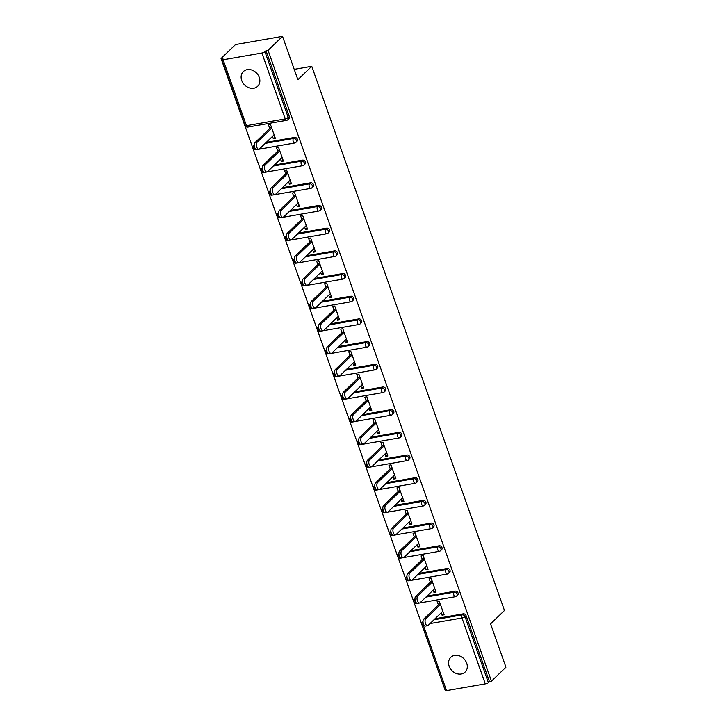 <?xml version="1.0" encoding="UTF-8"?>
<svg xmlns="http://www.w3.org/2000/svg" width="727" height="727" viewBox="0 0 727 727"><rect width="100%" height="100%" fill="white"/><g stroke="black" fill="none" stroke-linecap="round" stroke-linejoin="round"><path stroke-width="1.09" d="M241.727 80.47A10.278 8.433 -134 0 0 257.631 86.331A10.278 8.433 -134 0 0 259.266 77.407A10.278 8.433 -134 0 0 243.354 71.546A10.278 8.433 -134 0 0 241.727 80.47M449.168 666.259A10.278 8.433 -134 0 0 465.071 672.121A10.278 8.433 -134 0 0 466.707 663.197A10.278 8.433 -134 0 0 450.795 657.335A10.278 8.433 -134 0 0 449.168 666.259M221.063 58.514L223.116 58.16L222.062 59.178A2.408 0.672 -19.5 0 0 221.844 59.623A2.408 0.672 -19.5 0 0 223.125 59.778L261.902 53.016A2.408 0.672 -19.5 0 0 264.946 51.699L266 50.681L268.063 50.317L282.53 36.35L235.539 44.547L221.063 58.514L444.833 689.323M282.53 36.35L297.879 79.688L311.756 66.293L294.217 69.347M311.756 66.293L504.465 610.489L490.589 623.884L505.937 667.222L491.461 681.19L489.407 681.553L466.08 615.669L465.026 616.696L488.353 682.571L489.407 681.553M488.353 682.571A2.408 0.672 160.5 0 1 485.309 683.889L446.532 690.65A2.408 0.672 160.5 0 1 445.251 690.496L421.924 624.62A2.408 0.672 160.5 0 0 423.205 624.775L446.532 690.65M268.063 50.317L491.461 681.19M438.408 604.9L437.145 601.338L439.199 600.984L444.097 614.797L442.034 615.151L443.661 613.588M441.207 612.806L442.034 615.151M266 50.681L289.337 116.556A2.408 1.972 46 0 1 288.955 118.646L287.892 119.673A2.408 1.972 46 0 0 288.274 117.583L289.337 116.556M435.019 618.768L463.253 613.852A2.408 1.972 46 0 1 466.08 615.669M266.309 142.347L294.544 137.421A2.408 1.972 46 0 1 296.989 141.338L295.925 142.356A2.408 1.972 46 0 0 296.307 140.266A2.408 1.972 -134 0 0 293.481 138.439L294.544 137.421M274.343 165.029L302.577 160.113A2.408 1.972 46 0 1 305.022 164.02L303.959 165.047A2.408 1.972 46 0 0 304.34 162.957A2.408 1.972 -134 0 0 301.514 161.13L302.577 160.113M282.376 187.72L310.611 182.795A2.408 1.972 46 0 1 313.055 186.712L311.992 187.73A2.408 1.972 46 0 0 312.374 185.639A2.408 1.972 -134 0 0 309.548 183.813L310.611 182.795M290.409 210.403L318.644 205.487A2.408 1.972 46 0 1 321.089 209.394L320.025 210.421A2.408 1.972 46 0 0 320.416 208.331A2.408 1.972 -134 0 0 317.581 206.504L318.644 205.487M298.452 233.094L326.677 228.169A2.408 1.972 46 0 1 329.122 232.086L328.068 233.103A2.408 1.972 46 0 0 328.45 231.013A2.408 1.972 -134 0 0 325.614 229.187L326.677 228.169M306.485 255.777L334.711 250.86A2.408 1.972 46 0 1 337.155 254.768L336.101 255.795A2.408 1.972 46 0 0 336.483 253.705A2.408 1.972 -134 0 0 333.648 251.878L334.711 250.86M314.518 278.468L342.744 273.543A2.408 1.972 46 0 1 345.189 277.46L344.135 278.477A2.408 1.972 46 0 0 344.516 276.387A2.408 1.972 -134 0 0 341.69 274.561L342.744 273.543M322.552 301.151L350.777 296.234A2.408 1.972 46 0 1 353.222 300.142L352.168 301.169A2.408 1.972 46 0 0 352.55 299.079A2.408 1.972 -134 0 0 349.723 297.252L350.777 296.234M330.585 323.842L358.811 318.917A2.408 1.972 46 0 1 361.255 322.833L360.201 323.851A2.408 1.972 46 0 0 360.583 321.761A2.408 1.972 -134 0 0 357.757 319.935L358.811 318.917M338.618 346.525L366.844 341.608A2.408 1.972 46 0 1 369.289 345.516L368.235 346.543A2.408 1.972 46 0 0 368.616 344.453A2.408 1.972 -134 0 0 365.79 342.626L366.844 341.608M346.652 369.216L374.878 364.291A2.408 1.972 46 0 1 377.322 368.207L376.268 369.225A2.408 1.972 46 0 0 376.65 367.135A2.408 1.972 -134 0 0 373.823 365.308L374.878 364.291M354.685 391.898L382.911 386.982A2.408 1.972 46 0 1 385.355 390.89L384.301 391.917A2.408 1.972 46 0 0 384.683 389.826A2.408 1.972 -134 0 0 381.857 388L382.911 386.982M362.718 414.59L390.944 409.664A2.408 1.972 46 0 1 393.389 413.581L392.335 414.599A2.408 1.972 46 0 0 392.716 412.509A2.408 1.972 -134 0 0 389.89 410.682L390.944 409.664M370.752 437.272L398.978 432.356A2.408 1.972 46 0 1 401.422 436.264L400.368 437.29A2.408 1.972 46 0 0 400.75 435.2A2.408 1.972 -134 0 0 397.923 433.374L398.978 432.356M378.785 459.964L407.011 455.038A2.408 1.972 46 0 1 409.455 458.955L408.401 459.973A2.408 1.972 46 0 0 408.783 457.883A2.408 1.972 -134 0 0 405.957 456.056L407.011 455.038M386.819 482.646L415.044 477.73A2.408 1.972 46 0 1 417.498 481.637L416.435 482.664A2.408 1.972 46 0 0 416.816 480.574A2.408 1.972 -134 0 0 413.99 478.748L415.044 477.73M394.852 505.338L423.078 500.412A2.408 1.972 46 0 1 425.531 504.329L424.468 505.347A2.408 1.972 46 0 0 424.85 503.257A2.408 1.972 -134 0 0 422.023 501.43L423.078 500.412M402.885 528.02L431.12 523.104A2.408 1.972 46 0 1 433.565 527.011L432.501 528.038A2.408 1.972 46 0 0 432.883 525.948A2.408 1.972 -134 0 0 430.057 524.122L431.12 523.104M410.919 550.712L439.153 545.786A2.408 1.972 46 0 1 441.598 549.703L440.535 550.721A2.408 1.972 46 0 0 440.916 548.631A2.408 1.972 -134 0 0 438.09 546.804L439.153 545.786M418.952 573.394L447.187 568.478A2.408 1.972 46 0 1 449.631 572.385L448.568 573.412A2.408 1.972 46 0 0 448.95 571.322A2.408 1.972 -134 0 0 446.124 569.495L447.187 568.478M426.985 596.085L455.22 591.16A2.408 1.972 46 0 1 457.665 595.077L456.601 596.095A2.408 1.972 46 0 0 456.992 594.004A2.408 1.972 -134 0 0 454.157 592.178L455.22 591.16M433.174 590.115L434.001 592.469L436.064 592.105L431.166 578.292L429.112 578.656L430.375 582.218M425.141 567.433L425.967 569.777L428.03 569.423L423.132 555.61L421.078 555.964L422.342 559.526M417.107 544.741L417.934 547.095L419.988 546.731L415.099 532.918L413.045 533.282L414.308 536.844M409.074 522.059L409.901 524.403L411.955 524.049L407.065 510.236L405.012 510.59L406.275 514.153M401.04 499.367L401.867 501.721L403.921 501.357L399.032 487.544L396.978 487.908L398.242 491.47M393.007 476.685L393.834 479.029L395.888 478.675L390.999 464.862L388.945 465.216L390.208 468.779M384.965 453.993L385.801 456.347L387.854 455.983L382.965 442.17L380.912 442.534L382.175 446.096M376.931 431.311L377.767 433.655L379.821 433.301L374.932 419.488L372.878 419.842L374.141 423.405M368.898 408.619L369.734 410.973L371.788 410.61L366.899 396.797L364.845 397.16L366.099 400.722M360.865 385.937L361.701 388.282L363.754 387.927L358.865 374.114L356.812 374.469L358.066 378.031M352.831 363.246L353.667 365.599L355.721 365.236L350.832 351.423L348.769 351.786L350.032 355.349M344.798 340.563L345.634 342.908L347.688 342.553L342.799 328.74L340.736 329.095L341.999 332.657M336.765 317.872L337.601 320.225L339.654 319.862L334.765 306.049L332.702 306.412L333.966 309.975M328.731 295.189L329.567 297.534L331.621 297.179L326.723 283.366L324.669 283.721L325.932 287.283M320.698 272.498L321.534 274.851L323.588 274.488L318.69 260.675L316.636 261.038L317.899 264.601M312.665 249.815L313.501 252.16L315.554 251.806L310.656 237.993L308.602 238.347L309.866 241.909M304.631 227.124L305.467 229.478L307.521 229.114L302.623 215.301L300.569 215.665L301.832 219.227M296.598 204.441L297.425 206.786L299.488 206.432L294.589 192.619L292.536 192.973L293.799 196.535M288.564 181.75L289.391 184.104L291.454 183.74L286.556 169.927L284.502 170.291L285.766 173.853M280.531 159.068L281.358 161.412L283.412 161.058L278.523 147.245L276.469 147.599L277.732 151.161M272.498 136.376L273.325 138.73L275.379 138.366L270.489 124.553L268.436 124.917L269.699 128.479M434.001 592.469L435.627 590.897M425.967 569.777L427.594 568.214M417.934 547.095L419.561 545.523M409.901 524.403L411.527 522.84M401.867 501.721L403.494 500.149M393.834 479.029L395.461 477.466M385.801 456.347L387.427 454.775M377.767 433.655L379.394 432.092M369.734 410.973L371.361 409.401M361.701 388.282L363.327 386.719M353.667 365.599L355.294 364.027M345.634 342.908L347.261 341.345M337.601 320.225L339.227 318.653M329.567 297.534L331.194 295.971M321.534 274.851L323.161 273.279M313.501 252.16L315.127 250.597M305.467 229.478L307.085 227.905M297.425 206.786L299.051 205.223M289.391 184.104L291.018 182.532M281.358 161.412L282.985 159.849M273.325 138.73L274.951 137.158M427.612 625.693L425.559 626.047A3.69 1.845 -99.9 0 1 423.232 623.312A3.69 1.845 -99.9 0 1 423.741 619.068L425.795 618.704A3.69 1.845 80.1 0 0 425.286 622.957A3.69 1.845 80.1 0 0 427.612 625.693A3.69 1.845 80.1 0 0 428.167 625.393L442.834 611.234M425.795 618.704L440.462 604.546M423.741 619.068L440.035 603.328M419.579 603.001L417.525 603.365A3.69 1.845 -99.9 0 1 415.199 600.629A3.69 1.845 -99.9 0 1 415.708 596.376L417.761 596.022A3.69 1.845 80.1 0 0 417.253 600.266A3.69 1.845 80.1 0 0 419.579 603.001A3.69 1.845 80.1 0 0 420.124 602.71L434.801 588.543M417.761 596.022L432.429 581.854M415.708 596.376L432.002 580.646M411.546 580.319L409.492 580.673A3.69 1.845 -99.9 0 1 407.165 577.938A3.69 1.845 -99.9 0 1 407.674 573.694L409.728 573.33A3.69 1.845 80.1 0 0 409.219 577.583A3.69 1.845 80.1 0 0 411.546 580.319A3.69 1.845 80.1 0 0 412.091 580.019L426.767 565.86M409.728 573.33L424.395 559.172M407.674 573.694L423.968 557.954M403.512 557.627L401.458 557.991A3.69 1.845 -99.9 0 1 399.132 555.255A3.69 1.845 -99.9 0 1 399.641 551.002L401.695 550.648A3.69 1.845 80.1 0 0 401.186 554.892A3.69 1.845 80.1 0 0 403.512 557.627A3.69 1.845 80.1 0 0 404.058 557.336L418.734 543.169M401.695 550.648L416.362 536.481M399.641 551.002L415.935 535.272M395.479 534.945L393.425 535.299A3.69 1.845 -99.9 0 1 391.099 532.564A3.69 1.845 -99.9 0 1 391.599 528.32L393.661 527.956A3.69 1.845 80.1 0 0 393.153 532.209A3.69 1.845 80.1 0 0 395.479 534.945A3.69 1.845 80.1 0 0 396.024 534.645L410.7 520.487M393.661 527.956L408.329 513.798M391.599 528.32L407.902 512.58M387.446 512.253L385.392 512.617A3.69 1.845 -99.9 0 1 383.065 509.881A3.69 1.845 -99.9 0 1 383.565 505.628L385.628 505.274A3.69 1.845 80.1 0 0 385.119 509.518A3.69 1.845 80.1 0 0 387.446 512.253A3.69 1.845 80.1 0 0 387.991 511.962L402.667 497.795M385.628 505.274L400.295 491.107M383.565 505.628L399.868 489.898M379.412 489.571L377.358 489.925A3.69 1.845 -99.9 0 1 375.032 487.19A3.69 1.845 -99.9 0 1 375.532 482.946L377.595 482.583A3.69 1.845 80.1 0 0 377.086 486.836A3.69 1.845 80.1 0 0 379.412 489.571A3.69 1.845 80.1 0 0 379.957 489.271L394.625 475.113M377.595 482.583L392.262 468.424M375.532 482.946L391.835 467.207M371.379 466.879L369.316 467.243A3.69 1.845 -99.9 0 1 366.99 464.508A3.69 1.845 -99.9 0 1 367.498 460.255L369.552 459.9A3.69 1.845 80.1 0 0 369.052 464.144A3.69 1.845 80.1 0 0 371.379 466.879A3.69 1.845 80.1 0 0 371.924 466.589L386.591 452.421M369.552 459.9L384.229 445.733M367.498 460.255L383.801 444.524M363.346 444.197L361.283 444.551A3.69 1.845 -99.9 0 1 358.956 441.816A3.69 1.845 -99.9 0 1 359.465 437.572L361.519 437.209A3.69 1.845 80.1 0 0 361.019 441.462A3.69 1.845 80.1 0 0 363.346 444.197A3.69 1.845 80.1 0 0 363.891 443.897L378.558 429.739M361.519 437.209L376.195 423.05M359.465 437.572L375.759 421.833M355.312 421.506L353.249 421.869A3.69 1.845 -99.9 0 1 350.923 419.134A3.69 1.845 -99.9 0 1 351.432 414.881L353.486 414.526A3.69 1.845 80.1 0 0 352.977 418.77A3.69 1.845 80.1 0 0 355.312 421.506A3.69 1.845 80.1 0 0 355.857 421.215L370.525 407.047M353.486 414.526L368.162 400.359M351.432 414.881L367.726 399.15M347.27 398.823L345.216 399.178A3.69 1.845 -99.9 0 1 342.89 396.442A3.69 1.845 -99.9 0 1 343.398 392.198L345.452 391.835A3.69 1.845 80.1 0 0 344.943 396.088A3.69 1.845 80.1 0 0 347.27 398.823A3.69 1.845 80.1 0 0 347.824 398.523L362.491 384.365M345.452 391.835L360.129 377.676M343.398 392.198L359.692 376.459M339.236 376.132L337.183 376.495A3.69 1.845 -99.9 0 1 334.856 373.76A3.69 1.845 -99.9 0 1 335.365 369.507L337.419 369.152A3.69 1.845 80.1 0 0 336.91 373.396A3.69 1.845 80.1 0 0 339.236 376.132A3.69 1.845 80.1 0 0 339.791 375.841L354.458 361.673M337.419 369.152L352.086 354.985M335.365 369.507L351.659 353.776M331.203 353.449L329.149 353.804A3.69 1.845 -99.9 0 1 326.823 351.068A3.69 1.845 -99.9 0 1 327.332 346.824L329.386 346.461A3.69 1.845 80.1 0 0 328.877 350.714A3.69 1.845 80.1 0 0 331.203 353.449A3.69 1.845 80.1 0 0 331.757 353.149L346.425 338.991M329.386 346.461L344.053 332.303M327.332 346.824L343.626 331.085M323.17 330.758L321.116 331.121A3.69 1.845 -99.9 0 1 318.789 328.386A3.69 1.845 -99.9 0 1 319.298 324.133L321.352 323.779A3.69 1.845 80.1 0 0 320.843 328.022A3.69 1.845 80.1 0 0 323.17 330.758A3.69 1.845 80.1 0 0 323.724 330.467L338.391 316.3M321.352 323.779L336.019 309.611M319.298 324.133L335.592 308.402M315.136 308.075L313.083 308.43A3.69 1.845 -99.9 0 1 310.756 305.694A3.69 1.845 -99.9 0 1 311.265 301.451L313.319 301.087A3.69 1.845 80.1 0 0 312.81 305.34A3.69 1.845 80.1 0 0 315.136 308.075A3.69 1.845 80.1 0 0 315.691 307.775L330.358 293.617M313.319 301.087L327.986 286.929M311.265 301.451L327.559 285.711M307.103 285.384L305.049 285.747A3.69 1.845 -99.9 0 1 302.723 283.012A3.69 1.845 -99.9 0 1 303.232 278.759L305.285 278.405A3.69 1.845 80.1 0 0 304.777 282.649A3.69 1.845 80.1 0 0 307.103 285.384A3.69 1.845 80.1 0 0 307.657 285.093L322.325 270.926M305.285 278.405L319.953 264.237M303.232 278.759L319.526 263.029M299.07 262.701L297.016 263.056A3.69 1.845 -99.9 0 1 294.689 260.321A3.69 1.845 -99.9 0 1 295.198 256.077L297.252 255.713A3.69 1.845 80.1 0 0 296.743 259.966A3.69 1.845 80.1 0 0 299.07 262.701A3.69 1.845 80.1 0 0 299.624 262.402L314.291 248.243M297.252 255.713L311.919 241.555M295.198 256.077L311.492 240.337M291.036 240.01L288.982 240.373A3.69 1.845 -99.9 0 1 286.656 237.638A3.69 1.845 -99.9 0 1 287.165 233.385L289.219 233.031A3.69 1.845 80.1 0 0 288.71 237.275A3.69 1.845 80.1 0 0 291.036 240.01A3.69 1.845 80.1 0 0 291.591 239.719L306.258 225.552M289.219 233.031L303.886 218.863M287.165 233.385L303.459 217.655M283.003 217.328L280.949 217.682A3.69 1.845 -99.9 0 1 278.623 214.947A3.69 1.845 -99.9 0 1 279.132 210.703L281.185 210.339A3.69 1.845 80.1 0 0 280.677 214.592A3.69 1.845 80.1 0 0 283.003 217.328A3.69 1.845 80.1 0 0 283.557 217.028L298.224 202.869M281.185 210.339L295.853 196.181M279.132 210.703L295.426 194.963M274.97 194.636L272.916 195A3.69 1.845 -99.9 0 1 270.589 192.264A3.69 1.845 -99.9 0 1 271.098 188.011L273.152 187.657A3.69 1.845 80.1 0 0 272.643 191.901A3.69 1.845 80.1 0 0 274.97 194.636A3.69 1.845 80.1 0 0 275.515 194.345L290.191 180.178M273.152 187.657L287.819 173.489M271.098 188.011L287.392 172.281M266.936 171.954L264.882 172.308A3.69 1.845 -99.9 0 1 262.556 169.573A3.69 1.845 -99.9 0 1 263.065 165.329L265.119 164.965A3.69 1.845 80.1 0 0 264.61 169.218A3.69 1.845 80.1 0 0 266.936 171.954A3.69 1.845 80.1 0 0 267.481 171.654L282.158 157.495M265.119 164.965L279.786 150.807M263.065 165.329L279.359 149.589M258.903 149.262L256.849 149.626A3.69 1.845 -99.9 0 1 254.523 146.89A3.69 1.845 -99.9 0 1 255.023 142.637L257.085 142.283A3.69 1.845 80.1 0 0 256.576 146.527A3.69 1.845 80.1 0 0 258.903 149.262A3.69 1.845 80.1 0 0 259.448 148.971L274.124 134.804M257.085 142.283L271.753 128.116M255.023 142.637L271.325 126.907M485.309 683.889L461.972 618.005L430.048 623.575M423.75 624.675L423.205 624.775A2.408 1.209 -99.9 0 1 423.05 622.339M433.964 619.795L462.19 614.869A2.408 1.972 -134 0 1 465.026 616.696A2.408 0.672 160.5 0 1 461.972 618.005A2.408 1.209 -99.9 0 1 462.19 614.869L463.253 613.852M223.125 59.778L246.453 125.653L285.229 118.892L261.902 53.016M264.946 51.699L288.274 117.583A2.408 0.672 -19.5 0 1 285.229 118.892A2.408 1.209 80.1 0 0 286.638 120.309A2.408 2.408 0 0 0 287.892 119.673M221.844 59.623L245.181 125.507A2.408 0.672 -19.5 0 0 246.453 125.653A2.408 1.209 80.1 0 0 247.862 127.071L286.638 120.309M422.996 621.621L422.523 622.085A2.408 1.972 46 0 1 423.005 621.758M415.008 599.648A2.408 1.209 -99.9 0 0 415.172 602.083A2.408 1.209 80.1 0 0 416.571 603.501L417.298 603.374M425.931 597.103L454.157 592.178A2.408 1.209 -99.9 0 0 453.939 595.322A2.408 1.209 80.1 0 0 455.347 596.74A2.408 2.408 0 0 0 456.601 596.095M417.898 574.421L446.124 569.495A2.408 1.209 -99.9 0 0 445.905 572.631A2.408 1.209 80.1 0 0 447.314 574.048A2.408 2.408 0 0 0 448.568 573.412M409.864 551.729L438.09 546.804A2.408 1.209 -99.9 0 0 437.872 549.948A2.408 1.209 80.1 0 0 439.281 551.366A2.408 2.408 0 0 0 440.535 550.721M401.831 529.047L430.057 524.122A2.408 1.209 -99.9 0 0 429.839 527.257A2.408 1.209 80.1 0 0 431.247 528.674A2.408 2.408 0 0 0 432.501 528.038M393.798 506.356L422.023 501.43A2.408 1.209 -99.9 0 0 421.805 504.574A2.408 1.209 80.1 0 0 423.214 505.992A2.408 2.408 0 0 0 424.468 505.347M385.764 483.673L413.99 478.748A2.408 1.209 -99.9 0 0 413.772 481.883A2.408 1.209 80.1 0 0 415.181 483.301A2.408 2.408 0 0 0 416.435 482.664M377.731 460.982L405.957 456.056A2.408 1.209 -99.9 0 0 405.739 459.2A2.408 1.209 80.1 0 0 407.147 460.618A2.408 2.408 0 0 0 408.401 459.973M369.698 438.299L397.923 433.374A2.408 1.209 -99.9 0 0 397.705 436.509A2.408 1.209 80.1 0 0 399.114 437.927A2.408 2.408 0 0 0 400.368 437.29M361.664 415.608L389.89 410.682A2.408 1.209 -99.9 0 0 389.672 413.827A2.408 1.209 80.1 0 0 391.071 415.244A2.408 2.408 0 0 0 392.335 414.599M353.631 392.925L381.857 388A2.408 1.209 -99.9 0 0 381.639 391.135A2.408 1.209 80.1 0 0 383.038 392.553A2.408 2.408 0 0 0 384.301 391.917M345.598 370.234L373.823 365.308A2.408 1.209 -99.9 0 0 373.605 368.453A2.408 1.209 80.1 0 0 375.005 369.87A2.408 2.408 0 0 0 376.268 369.225M337.555 347.551L365.79 342.626A2.408 1.209 -99.9 0 0 365.572 345.761A2.408 1.209 80.1 0 0 366.971 347.179A2.408 2.408 0 0 0 368.235 346.543M329.522 324.86L357.757 319.935A2.408 1.209 -99.9 0 0 357.539 323.079A2.408 1.209 80.1 0 0 358.938 324.496A2.408 2.408 0 0 0 360.201 323.851M321.488 302.178L349.723 297.252A2.408 1.209 -99.9 0 0 349.505 300.387A2.408 1.209 80.1 0 0 350.905 301.805A2.408 2.408 0 0 0 352.168 301.169M313.455 279.486L341.69 274.561A2.408 1.209 -99.9 0 0 341.463 277.705A2.408 1.209 80.1 0 0 342.871 279.123A2.408 2.408 0 0 0 344.135 278.477M305.422 256.804L333.648 251.878A2.408 1.209 -99.9 0 0 333.429 255.013A2.408 1.209 80.1 0 0 334.838 256.431A2.408 2.408 0 0 0 336.101 255.795M297.388 234.112L325.614 229.187A2.408 1.209 -99.9 0 0 325.396 232.331A2.408 1.209 80.1 0 0 326.805 233.749A2.408 2.408 0 0 0 328.068 233.103M289.355 211.43L317.581 206.504A2.408 1.209 -99.9 0 0 317.363 209.64A2.408 1.209 80.1 0 0 318.771 211.057A2.408 2.408 0 0 0 320.025 210.421M281.322 188.738L309.548 183.813A2.408 1.209 -99.9 0 0 309.329 186.957A2.408 1.209 80.1 0 0 310.738 188.375A2.408 2.408 0 0 0 311.992 187.73M273.288 166.056L301.514 161.13A2.408 1.209 -99.9 0 0 301.296 164.266A2.408 1.209 80.1 0 0 302.705 165.683A2.408 2.408 0 0 0 303.959 165.047M265.255 143.364L293.481 138.439A2.408 1.209 -99.9 0 0 293.263 141.583A2.408 1.209 80.1 0 0 294.671 143.001A2.408 2.408 0 0 0 295.925 142.356M414.963 598.93L414.49 599.393A2.408 1.972 46 0 1 414.963 599.075M406.975 576.965A2.408 1.209 -99.9 0 0 407.138 579.401A2.408 1.209 80.1 0 0 408.538 580.809L409.265 580.682M406.929 576.247L406.457 576.711A2.408 1.972 46 0 1 406.929 576.384M398.941 554.274A2.408 1.209 -99.9 0 0 399.096 556.709A2.408 1.209 80.1 0 0 400.504 558.127L401.231 558M398.896 553.556L398.414 554.019A2.408 1.972 46 0 1 398.896 553.701M390.908 531.591A2.408 1.209 -99.9 0 0 391.062 534.027A2.408 1.209 80.1 0 0 392.471 535.436L393.198 535.308M390.862 530.874L390.381 531.337A2.408 1.972 46 0 1 390.862 531.01M382.875 508.9A2.408 1.209 -99.9 0 0 383.029 511.335A2.408 1.209 80.1 0 0 384.438 512.753L385.165 512.626M382.829 508.182L382.347 508.646A2.408 1.972 46 0 1 382.829 508.327M374.841 486.218A2.408 1.209 -99.9 0 0 374.996 488.653A2.408 1.209 80.1 0 0 376.404 490.062L377.131 489.934M374.796 485.5L374.314 485.963A2.408 1.972 46 0 1 374.796 485.636M366.808 463.526A2.408 1.209 -99.9 0 0 366.962 465.962A2.408 1.209 80.1 0 0 368.371 467.379L369.098 467.252M366.762 462.808L366.281 463.272A2.408 1.972 46 0 1 366.762 462.954M358.774 440.844A2.408 1.209 -99.9 0 0 358.929 443.279A2.408 1.209 80.1 0 0 360.338 444.688L361.065 444.56M358.729 440.126L358.247 440.589A2.408 1.972 46 0 1 358.729 440.262M350.741 418.152A2.408 1.209 -99.9 0 0 350.896 420.588A2.408 1.209 80.1 0 0 352.304 422.005L353.031 421.878M350.696 417.434L350.214 417.898A2.408 1.972 46 0 1 350.696 417.58M342.708 395.461A2.408 1.209 -99.9 0 0 342.862 397.905A2.408 1.209 80.1 0 0 344.271 399.314L344.998 399.187M342.662 394.752L342.181 395.215A2.408 1.972 46 0 1 342.662 394.888M334.674 372.778A2.408 1.209 -99.9 0 0 334.829 375.214A2.408 1.209 80.1 0 0 336.237 376.631L336.964 376.504M334.62 372.06L334.147 372.524A2.408 1.972 46 0 1 334.629 372.206M326.641 350.087A2.408 1.209 -99.9 0 0 326.796 352.531A2.408 1.209 80.1 0 0 328.204 353.94L328.931 353.813M326.587 349.378L326.114 349.841A2.408 1.972 46 0 1 326.596 349.514M318.608 327.404A2.408 1.209 -99.9 0 0 318.762 329.84A2.408 1.209 80.1 0 0 320.171 331.258L320.898 331.13M318.553 326.687L318.081 327.15A2.408 1.972 46 0 1 318.562 326.832M310.574 304.713A2.408 1.209 -99.9 0 0 310.729 307.157A2.408 1.209 80.1 0 0 312.128 308.566L312.864 308.439M310.52 304.004L310.047 304.468A2.408 1.972 46 0 1 310.529 304.14M302.541 282.031A2.408 1.209 -99.9 0 0 302.696 284.466A2.408 1.209 80.1 0 0 304.095 285.884L304.831 285.756M302.487 281.313L302.014 281.776A2.408 1.972 46 0 1 302.496 281.458M294.508 259.339A2.408 1.209 -99.9 0 0 294.662 261.784A2.408 1.209 80.1 0 0 296.062 263.192L296.798 263.065M294.453 258.63L293.981 259.085A2.408 1.972 46 0 1 294.462 258.767M286.474 236.657A2.408 1.209 -99.9 0 0 286.629 239.092A2.408 1.209 80.1 0 0 288.028 240.51L288.764 240.383M286.42 235.939L285.947 236.402A2.408 1.972 46 0 1 286.429 236.084M278.432 213.965A2.408 1.209 -99.9 0 0 278.595 216.401A2.408 1.209 80.1 0 0 279.995 217.818L280.722 217.691M278.386 213.256L277.914 213.711A2.408 1.972 46 0 1 278.386 213.393M270.399 191.283A2.408 1.209 -99.9 0 0 270.562 193.718A2.408 1.209 80.1 0 0 271.962 195.136L272.689 195.009M270.353 190.565L269.881 191.028A2.408 1.972 46 0 1 270.353 190.71M262.365 168.591A2.408 1.209 -99.9 0 0 262.52 171.027A2.408 1.209 80.1 0 0 263.928 172.444L264.655 172.317M262.32 167.882L261.838 168.337A2.408 1.972 46 0 1 262.32 168.019M254.332 145.909A2.408 1.209 -99.9 0 0 254.486 148.344A2.408 1.209 80.1 0 0 255.895 149.762L256.622 149.635M254.286 145.191L253.805 145.654A2.408 1.972 46 0 1 254.286 145.336M422.523 622.085A2.408 2.408 0 0 0 421.924 624.62M414.49 599.393A2.408 2.408 0 0 0 416.571 603.501M419.788 602.937L455.347 596.74M406.457 576.711A2.408 2.408 0 0 0 408.538 580.809M411.755 580.255L447.314 574.048M398.414 554.019A2.408 2.408 0 0 0 400.504 558.127M403.721 557.564L439.281 551.366M390.381 531.337A2.408 2.408 0 0 0 392.471 535.436M395.688 534.881L431.247 528.674M382.347 508.646A2.408 2.408 0 0 0 384.438 512.753M387.655 512.19L423.214 505.992M374.314 485.963A2.408 2.408 0 0 0 376.404 490.062M379.621 489.507L415.181 483.301M366.281 463.272A2.408 2.408 0 0 0 368.371 467.379M371.588 466.816L407.147 460.618M358.247 440.589A2.408 2.408 0 0 0 360.338 444.688M363.555 444.133L399.114 437.927M350.214 417.898A2.408 2.408 0 0 0 352.304 422.005M355.521 421.442L391.071 415.244M342.181 395.215A2.408 2.408 0 0 0 344.271 399.314M347.488 398.76L383.038 392.553M334.147 372.524A2.408 2.408 0 0 0 336.237 376.631M339.454 376.068L375.005 369.87M326.114 349.841A2.408 2.408 0 0 0 328.204 353.94M331.421 353.386L366.971 347.179M318.081 327.15A2.408 2.408 0 0 0 320.171 331.258M323.388 330.694L358.938 324.496M310.047 304.468A2.408 2.408 0 0 0 312.128 308.566M315.354 308.012L350.905 301.805M302.014 281.776A2.408 2.408 0 0 0 304.095 285.884M307.321 285.32L342.871 279.123M293.981 259.085A2.408 2.408 0 0 0 296.062 263.192M299.279 262.638L334.838 256.431M285.947 236.402A2.408 2.408 0 0 0 288.028 240.51M291.245 239.946L326.805 233.749M277.914 213.711A2.408 2.408 0 0 0 279.995 217.818M283.212 217.264L318.771 211.057M269.881 191.028A2.408 2.408 0 0 0 271.962 195.136M275.179 194.572L310.738 188.375M261.838 168.337A2.408 2.408 0 0 0 263.928 172.444M267.145 171.89L302.705 165.683M253.805 145.654A2.408 2.408 0 0 0 255.895 149.762M259.112 149.199L294.671 143.001M245.181 125.507A2.408 2.408 0 0 0 247.862 127.071"/></g></svg>
